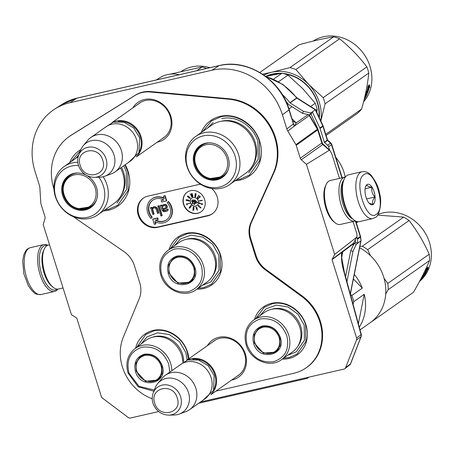 <?xml version="1.0" encoding="UTF-8"?>
<svg xmlns="http://www.w3.org/2000/svg" width="454" height="454" viewBox="0 0 454 454"><rect width="100%" height="100%" fill="white"/><g stroke="black" fill="none" stroke-linecap="round" stroke-linejoin="round"><path stroke-width="0.68" d="M292.819 121.127L296.207 122.898L294.748 125.775A9.012 7.355 -164.5 0 1 293.5 123.868L289.226 109.658A3.002 0.477 162.6 0 1 289.011 109.942A59.752 52.857 54.8 0 0 219.027 65.637A3.002 1.317 77.1 0 1 219.225 65.552L143.941 82.793A3.002 1.317 77.1 0 0 143.748 82.878L219.027 65.637L212.041 70.194L69.905 102.746A60.064 53.135 -125.2 0 0 54.508 109.244A60.064 53.135 -125.2 0 0 35.015 171.391L39.458 185.567A9.012 7.973 54.8 0 1 39.878 187.825L40.803 203.057A3.002 2.656 54.8 0 0 40.945 203.812L44.986 216.706A3.002 2.656 54.8 0 1 45.02 218.442L43.209 224.611L71.443 314.713L76.42 317.862A3.002 2.656 54.8 0 1 76.766 318.112L101.321 396.478A3.002 2.656 -125.2 0 0 102.508 398.158L128.193 417.447A3.002 2.656 -125.2 0 0 130.525 417.998L158.656 411.557M67.935 137.494L68.492 137.074A51.081 45.184 54.8 0 1 71.562 134.957L135.4 95.124A30.049 26.576 54.8 0 1 142.738 92.105A30.049 26.576 54.8 0 1 150.859 91.583L229.44 98.796A51.081 45.184 54.8 0 1 273.87 172.832L251.522 222.188A24.039 21.264 -125.2 0 0 250.767 238.787L256.09 255.772A24.039 21.264 -125.2 0 0 265.851 269.404L302.092 295.883A45.071 39.867 54.8 0 1 305.775 368.075L305.184 368.455A45.042 39.844 -125.2 0 0 301.507 296.309L265.267 269.824A24.062 21.287 -125.2 0 1 255.494 256.181L250.171 239.196A24.062 21.287 -125.2 0 1 250.926 222.579L273.274 173.224A51.052 45.162 -125.2 0 0 228.867 99.222L150.285 92.014A30.021 26.553 -125.2 0 0 142.17 92.537A30.021 26.553 -125.2 0 0 134.844 95.55L71 135.383A51.052 45.162 -125.2 0 0 67.935 137.494A51.052 45.162 -125.2 0 0 53.952 189.023M301.246 159.757A3.002 2.656 54.8 0 1 300.259 158.242L321.824 143.004A3.002 0.477 162.6 0 0 322.039 142.721L317.942 129.645A3.002 0.477 162.6 0 1 317.726 129.929L321.824 143.004A3.002 2.628 -125.1 0 0 322.805 144.52L301.246 159.757L306.422 164.325L329.315 150.257L329.979 150.439L331.982 154.4L339.507 178.399M317.942 129.645A3.002 3.002 0 0 0 317.652 129.004L309.566 115.452L294.748 125.775L287.796 131.047L295.9 144.633A3.002 2.656 54.8 0 1 296.218 145.342L300.259 158.242M287.796 131.047A9.012 7.973 54.8 0 1 286.837 128.913L282.394 114.731A60.064 53.135 -125.2 0 0 212.041 70.194M306.422 164.325L334.66 254.427L332.192 259.279A3.002 2.656 54.8 0 0 332.039 259.648L356.6 338.014A3.002 2.656 -125.2 0 1 356.555 339.972L345.59 367.655A3.002 2.656 -125.2 0 1 344.813 368.699A3.002 2.656 -125.2 0 1 343.888 369.13L200.515 401.966M207.416 345.659A22.626 20.016 54.8 0 1 218.873 337.294A22.626 20.016 54.8 0 1 245.376 354.069A22.626 20.016 54.8 0 1 232.232 379.924A22.626 20.016 54.8 0 1 231.636 380.049M132.897 107.87A22.626 20.016 54.8 0 1 144.355 99.505A22.626 20.016 54.8 0 1 170.857 116.281A22.626 20.016 54.8 0 1 157.714 142.136A22.626 20.016 54.8 0 1 157.118 142.261M282.314 359.08A29.294 25.912 -125.2 0 0 306.007 325.013A29.294 25.912 -125.2 0 0 279.987 302.818A29.294 25.912 -125.2 0 0 254.461 319.531M188.864 358.722A29.294 25.912 -125.2 0 0 187.559 352.139A29.294 25.912 -125.2 0 0 160.756 329.871A29.294 25.912 -125.2 0 0 135.593 348.178M196.923 289.136A29.294 25.912 -125.2 0 0 220.61 255.069A29.294 25.912 -125.2 0 0 194.596 232.874A29.294 25.912 -125.2 0 0 169.07 249.587M103.489 210.883A33.8 29.902 -125.2 0 0 128.153 171.572A33.8 29.902 -125.2 0 0 125.225 164.723M80.886 149.548A33.8 29.902 -125.2 0 0 69.581 162.731M235.098 180.737A33.8 29.902 -125.2 0 0 259.762 141.427A33.8 29.902 -125.2 0 0 231.086 115.991A33.8 29.902 -125.2 0 0 201.184 132.591M200.781 184.358A16.554 14.642 -125.2 0 0 197.859 184.704L147.845 196.162A16.554 14.642 -125.2 0 0 143.606 197.95A16.554 14.642 -125.2 0 0 139.174 217.472A16.554 14.642 -125.2 0 0 157.617 227.346L207.631 215.894A16.554 14.642 -125.2 0 0 212.665 213.545A16.554 14.642 -125.2 0 0 211.666 188.501M73.469 216.74A51.052 45.162 -125.2 0 0 75.818 218.448L124.033 251.641A24.062 21.287 -125.2 0 1 134.401 265.709L139.724 282.694A24.062 21.287 -125.2 0 1 139.242 298.692L123.34 337.112A45.042 39.844 -125.2 0 0 152.238 398.788M215.9 391.132L293.642 373.324A45.042 39.844 -125.2 0 0 305.184 368.455M138.09 104.216A21.122 18.682 54.8 0 1 139.446 103.149A21.122 18.682 54.8 0 1 145.371 100.516A21.122 18.682 54.8 0 1 170.114 116.179A21.122 18.682 54.8 0 1 163.769 137.687A21.122 18.682 54.8 0 1 162.311 138.606M212.608 341.998A21.122 18.682 54.8 0 1 213.965 340.931A21.122 18.682 54.8 0 1 219.889 338.304A21.122 18.682 54.8 0 1 244.632 353.967A21.122 18.682 54.8 0 1 238.288 375.475A21.122 18.682 54.8 0 1 236.829 376.394M143.901 197.762A16.526 14.619 -125.2 0 0 139.855 217.239A16.526 14.619 -125.2 0 0 158.185 226.921L208.199 215.463A16.526 14.619 -125.2 0 0 212.943 213.329M190.555 190.686A12.02 10.629 -125.2 0 0 187.184 192.178A12.02 10.629 -125.2 0 0 184.347 206.337A12.02 10.629 -125.2 0 0 197.655 213.329A12.02 10.629 -125.2 0 0 201.026 211.831A12.02 10.629 -125.2 0 0 203.863 197.677A12.02 10.629 -125.2 0 0 190.555 190.686M157.89 219.56L158.236 219.316L157.788 217.903L153.055 218.987L152.709 219.231L154.303 224.327L155.62 224.026L154.831 221.507A13.524 11.963 -125.2 0 0 167.327 221.138A13.524 11.963 -125.2 0 0 168.128 201.712L167.174 202.643A12.02 10.629 54.8 0 1 166.465 219.912A12.02 10.629 54.8 0 1 155.234 220.167L157.89 219.56L157.447 218.147L152.709 219.231M155.79 220.042A12.02 10.629 -125.2 0 0 166.635 219.787M167.498 221.019A13.524 11.963 -125.2 0 0 167.674 220.899A13.524 11.963 -125.2 0 0 168.468 201.468L168.128 201.712M155.62 224.026L155.966 223.782L155.33 221.762M150.961 218.459L151.914 217.528A12.02 10.629 54.8 0 1 149.014 212.495A12.02 10.629 54.8 0 1 152.623 200.259A12.02 10.629 54.8 0 1 163.854 200.004L161.193 200.611L161.641 202.024L166.374 200.94L164.779 195.844L163.463 196.145L164.252 198.665A13.524 11.963 -125.2 0 0 151.755 199.028A13.524 11.963 -125.2 0 0 147.698 212.795A13.524 11.963 -125.2 0 0 150.961 218.459L151.914 217.528M164.098 198.165A13.524 11.963 -125.2 0 0 152.101 198.79A13.524 11.963 -125.2 0 0 151.931 198.909M166.374 200.94L166.72 200.696L165.125 195.606L163.463 196.145M163.639 199.885L161.193 200.611M152.794 200.14A12.02 10.629 -125.2 0 0 149.36 212.256A12.02 10.629 -125.2 0 0 152.255 217.29M161.97 205.724L161.482 205.077L160.205 205.531L162.163 210.508L163.741 211.729L166.039 211.428L167.271 210.917L167.815 210.117L167.736 209.232L166.811 209.442L165.772 210.588L163.849 210.798L162.895 209.663L164.938 209.192L166.601 208.136L166.947 206.701L166.295 205.27L165.103 204.641L163.179 204.85L162.316 205.276L161.84 206.292L161.136 205.322L160.205 205.531M165.988 208.727L167.18 207.387L167.288 206.462L166.641 205.026L164.637 204.357L162.316 205.276M166.573 210.088L164.195 210.56L163.287 209.572M167.271 210.917L168.162 209.873L168.082 208.988L166.811 209.442M161.828 215.781L162.169 215.542L159.065 205.634L157.793 206.088L160.898 215.996L161.828 215.781L158.718 205.872L157.793 206.088M152.198 208.114L151.63 207.336L150.359 207.79L151.125 208.971L152.845 214.447L153.775 214.237L152.323 209.6L152.493 208.88L153.6 207.949L155.217 208.034L156.17 209.169L157.493 213.386L158.418 213.176L157.095 208.959L156.329 207.779L154.888 206.979L153.333 207.109L151.988 208.545L151.29 207.574L150.359 207.79M158.418 213.176L158.764 212.932L157.442 208.715L156.675 207.535L154.417 206.695L152.657 207.489M153.775 214.237L154.116 213.993L152.663 209.356L153.197 208.176M187.298 192.099A12.02 10.629 -125.2 0 0 184.613 206.247A12.02 10.629 -125.2 0 0 197.882 213.17A12.02 10.629 -125.2 0 0 201.139 211.751M157.788 217.903L157.447 218.147M165.125 195.606L164.779 195.844M161.482 205.077L161.136 205.322M161.8 205.458L161.454 205.702M163.525 204.612L163.179 204.85M164.637 204.357L164.297 204.595M165.449 204.396L165.103 204.641M165.886 204.521L165.54 204.765M166.641 205.026L166.295 205.27M167.089 205.827L166.749 206.071M167.288 206.462L166.947 206.701M167.18 207.387L166.839 207.631M166.941 207.892L166.601 208.136M163.434 210.054L163.094 210.293M163.752 210.435L163.412 210.673M164.195 210.56L163.849 210.798M165.001 210.599L164.66 210.843M166.119 210.344L165.772 210.588M168.082 208.988L167.736 209.232M168.213 209.413L167.872 209.652M168.162 209.873L167.815 210.117M167.923 210.384L167.577 210.622M159.065 205.634L158.718 205.872M151.63 207.336L151.29 207.574M153.679 206.865L153.333 207.109M154.417 206.695L154.076 206.939M155.228 206.735L154.888 206.979M155.921 207.03L155.574 207.274M156.675 207.535L156.329 207.779M156.993 207.915L156.647 208.159M157.442 208.715L157.095 208.959M152.839 208.641L152.493 208.88M152.663 209.356L152.323 209.6M344.813 368.699L349.699 364.942A3.002 2.662 -127.5 0 0 350.477 363.904L361.015 336.652A3.002 2.679 -126.7 0 0 361.061 334.694L344.081 272.338C341.885 265.04 341.09 258.422 341.692 252.486L342.668 252.373L341.873 254.166M332.039 259.648L341.692 252.486M334.66 254.427L356.594 237.311L353.649 243.106L332.192 259.279M353.025 221.541L356.464 232.516C357.15 234.667 357.19 236.267 356.594 237.311L353.649 243.106A3.002 2.645 -123.4 0 0 353.416 243.787L352.991 245.909M193.001 197.598A4.506 3.99 -125.2 0 0 191.736 198.16A4.506 3.99 -125.2 0 0 190.674 203.471A4.506 3.99 -125.2 0 0 195.663 206.093A4.506 3.99 -125.2 0 0 196.928 205.531A4.506 3.99 -125.2 0 0 197.995 200.22A4.506 3.99 -125.2 0 0 193.001 197.598M199.124 200.929L202.365 200.492L201.792 200.242L199.124 200.929M201.338 204.09L199.351 202.722L199.198 203.727L199.55 203.823L199.669 203.04L201.724 204.431L202.558 204.226L202.149 203.562L201.848 203.591L202.121 204.221L201.338 204.09M198.233 205.906L200.702 208.057L200.98 207.728L200.572 207.024L200.651 207.643L200.276 207.733L199.76 206.814L198.489 206.076L199.192 205.707L198.466 205.39L198.188 205.724L198.494 205.838M197.206 210.293L197.098 207.711L196.48 207.892L195.952 206.945L196.23 208.443L197.354 210.185M193.937 208.522L193.222 208.556L193.398 207.268L194.028 207.875L193.858 207.018L193.251 207.081L192.995 208.346L193.273 209.016L193.756 208.846L193.597 209.986L192.802 209.776L192.751 210.134L193.688 210.384L193.937 208.522M190.147 206.207L189.891 206.996L190.532 207.2L189.693 207.915L189.414 207.206L189.187 207.921L189.5 208.204L191.406 206.059L191.094 205.503L190.357 205.94L190.124 206.831L190.759 207.041L190.016 207.75M189.772 203.42L186.498 203.88L186.895 204.873L187.218 204.765L186.889 203.937L189.772 203.42M187.559 200.679L189.04 201.037L189.369 200.645L188.909 200.169L186.134 199.805L186.492 200.526L187.825 200.498M189.426 198.08L190.271 198.341L189.755 197.377L187.542 196.037L188.211 197.303L189.068 197.672L189.17 197.025L189.778 197.609L189.903 198.205L189.426 198.08M191.872 197.047L190.226 193.847L192.002 196.951M191.457 194.494L192.678 196.764L192.837 195.867L192.252 194.068L191.577 193.376L191.582 194.403M194.868 196.764L195.226 193.376L195.05 196.633M195.413 196.923L196.134 193.642L195.623 196.775M197.138 197.899L199.011 195.265L197.433 197.791M199.51 197.388L197.467 198.154L198.182 198.966L198.432 198.733L197.876 198.103L199.97 197.291L200.214 196.44L199.493 196.338L199.374 196.616L199.998 196.809L199.51 197.388M162.237 207.557L162.646 206.332L164.558 205.441L165.75 206.071L165.897 207.166L164.677 208.352L162.628 208.817L162.237 207.557L162.634 206.848L162.288 207.092M317.652 129.004L317.403 129.214A3.002 2.684 54.4 0 1 317.726 129.929L296.218 145.342M293.5 123.868L286.837 128.913M345.59 367.655L350.477 363.904A3.002 1.294 21.1 0 0 350.675 363.643A3.002 3.002 0 0 1 349.699 364.942M356.555 339.972L361.015 336.652A3.002 1.294 21.1 0 0 361.208 336.397L350.675 363.643M356.6 338.014L361.305 334.519A3.002 3.002 0 0 1 361.208 336.397M344.081 272.338L344.331 272.167L361.305 334.519M191.798 198.12A4.506 3.99 -125.2 0 0 190.805 203.426A4.506 3.99 -125.2 0 0 195.776 206.008A4.506 3.99 -125.2 0 0 196.985 205.486M199.17 201.099L202.331 200.379M202.302 204.448L202.007 204.482M201.724 204.431L202.234 204.317M199.198 203.727L199.584 203.608M199.55 202.779L199.431 203.562M198.602 205.702L198.909 205.514M199.244 206.956L199.669 206.797M196.23 208.443L196.713 208.204M196.463 207.847L196.457 208.284M192.751 210.134L193.716 210.168M193.273 209.016L193.671 208.897M193.149 208.908L193.506 208.851M193.398 207.268L193.744 207.064M189.738 208.142L190.033 207.938M189.5 208.204L189.965 207.983M189.346 208.153L189.727 208.04M189.256 208.074L189.573 207.994M189.187 207.921L189.483 207.915M189.914 206.735L191.242 205.634L191.401 206.054L190.703 206.893L190.311 207.001L190.152 206.581M186.889 203.937L189.789 203.454M186.895 204.873L187.19 204.692M186.753 203.789L187.122 204.714M187.343 200.713L187.791 200.515M187.054 200.708L187.57 200.554M186.844 200.662L186.401 200.01L187.076 199.732M186.095 200.203L186.39 200.106M186.038 200.049L186.322 200.044M189.04 201.037L189.329 200.85M188.819 201.077L189.267 200.872M188.722 200.889L189.051 200.912M187.701 200.708L188.319 199.987M188.813 197.638L189.278 197.513M187.536 196.554L188.098 196.094M187.44 196.298L187.757 196.378M189.817 198.449L190.271 198.324M192.496 196.73L192.825 196.588M191.758 195.509L191.554 194.006L191.94 193.58M198.693 195.714L197.371 197.734M198.273 195.992L198.92 195.555M198.812 195.402L198.506 195.833M199.868 196.559L200.18 196.491M199.72 196.497L200.101 196.4M199.561 196.52L199.947 196.332M199.374 196.616L199.788 196.361M199.272 196.503L199.601 196.451M199.465 197.643L199.839 197.405M197.876 198.103L199.692 197.479M197.467 198.154L198.387 198.773M162.634 206.848L162.992 206.088L162.646 206.332M162.992 206.088L163.502 205.685M165.472 207.853L164.677 208.352M165.018 208.108L162.628 208.817M162.975 208.579L162.577 207.313M291.996 106.684L289.016 109.005M292.104 118.84L296.207 122.898L308.209 114.573M193.915 203.942L192.354 202.297L192.116 203.755L192.405 203.84L192.592 202.705L194.454 204.396L194.953 203.942L194.879 203.284L194.443 202.949L194.579 204.005L193.71 204.096M195.038 200.441L192.763 199.783L195.464 200.821L194.67 200.078L195.226 200.305M195.884 201.746L191.775 200.549L191.639 201.383L195.748 202.58L195.634 203.284L197.734 202.722L196.003 201.037L195.884 201.746L196.179 201.207M196.639 208.324L197.076 208.193L197.144 209.674L196.639 208.324L197.229 208.051M189.233 200.413L188.768 200.889L187.86 200.572M187.735 200.049L186.997 200.549M189.21 197.121L188.626 197.377L187.735 196.412M191.69 193.733L192.876 196.151L192.405 196.361L191.866 195.407M156.307 79.961L159.978 77.674A30.163 26.684 54.8 0 1 179.194 74.723M194.454 204.396L194.857 204.169M194.216 204.368L194.681 204.232M194.096 204.334L194.443 204.204M192.116 203.755L192.439 203.625M192.547 202.353L192.343 203.596M192.723 200.021L195.498 200.606M195.634 203.284L197.655 202.643M195.748 202.58L195.867 203.125M191.639 201.383L195.98 202.416M191.968 200.606L191.866 201.224M190.578 205.951L190.981 205.673M190.748 205.832L191.128 205.628M190.901 205.787L191.242 205.634M191.009 205.793L191.395 205.776M187.894 200.231L188.274 199.987M188.047 200.152L188.489 200.015M188.336 200.129L188.682 200.078M188.546 200.174L188.977 200.214M188.824 200.322L189.142 200.333M188.955 200.469L189.239 200.435M186.923 199.839L187.207 199.771M187.065 199.874L187.423 199.868M187.269 199.976L187.644 200.015M187.468 200.135L187.757 200.106M187.848 196.259L189.136 196.82M188.932 196.962L189.227 196.962M255.744 318.629L264.194 307.352L272.201 303.794C285.447 300.366 301.473 310.513 305.633 324.962L305.939 341.442L297.064 354.024L289.056 357.582L283.597 358.183M170.346 248.684L178.802 237.408L186.81 233.85C200.055 230.422 216.081 240.569 220.241 255.017L220.542 271.498L211.672 284.079L203.664 287.637L198.205 288.239M136.819 347.253L145.745 334.479L153.753 330.921C166.998 327.493 183.024 337.64 187.184 352.088L188.495 358.978M124.963 164.91L127.778 171.521L128.13 190.606L117.858 205.174L108.585 209.288L104.925 209.867M71.017 161.72L80.426 150.7M202.62 131.581L211.405 120.985L220.678 116.871C236.012 112.898 254.569 124.646 259.387 141.376L259.739 160.461L249.462 175.028L240.194 179.148L236.534 179.727M112.859 122.257A21.032 18.603 54.8 0 1 141.046 136.609A21.032 18.603 -125.2 0 1 136.819 156.284M118.278 121.417A20.43 18.075 54.8 0 1 140.292 136.892A20.43 18.075 -125.2 0 1 139.435 151.466M90.806 137.511L106.043 126.779A21.032 18.603 54.8 0 1 136.58 139.758A21.032 18.603 -125.2 0 1 130.264 161.176L115.027 171.907A21.032 18.603 -125.2 0 0 121.343 150.49A21.032 18.603 54.8 0 0 90.806 137.511A21.032 18.603 54.8 0 0 87.594 140.479L83.213 145.762A19.187 16.974 54.8 0 1 100.175 141.001A19.187 16.974 54.8 0 1 113.999 154.893A19.187 16.974 -125.2 0 1 104.698 176.277L111.151 173.927A21.032 18.603 -125.2 0 0 115.027 171.907M78.701 155.16C77.469 158.474 77.39 161.902 78.474 165.449C81.351 173.019 86.64 176.986 94.33 177.355A15.759 13.938 -125.2 0 0 106.111 159.019A15.759 13.938 -125.2 0 0 92.599 147.136A15.759 13.938 -125.2 0 0 78.701 155.16L80.619 150.2A19.187 16.974 54.8 0 1 83.213 145.762M94.33 177.355L99.653 177.219A19.187 16.974 -125.2 0 0 104.698 176.277M187.377 360.045A21.032 18.603 54.8 0 1 215.565 374.397A21.032 18.603 -125.2 0 1 211.337 394.072M192.791 359.205A20.43 18.075 54.8 0 1 214.81 374.681A20.43 18.075 -125.2 0 1 213.953 389.248M165.324 375.299L180.561 364.568A21.032 18.603 54.8 0 1 211.099 377.546A21.032 18.603 -125.2 0 1 204.782 398.958L189.545 409.69A21.032 18.603 -125.2 0 0 195.861 388.278A21.032 18.603 54.8 0 0 165.324 375.299A21.032 18.603 54.8 0 0 162.112 378.267L157.731 383.551A19.187 16.974 54.8 0 1 174.694 378.789A19.187 16.974 54.8 0 1 188.518 392.682A19.187 16.974 -125.2 0 1 179.216 414.065L185.669 411.716A21.032 18.603 -125.2 0 0 189.545 409.69M153.219 392.948C151.988 396.257 151.908 399.69 152.992 403.237C155.87 410.808 161.159 414.774 168.848 415.143A15.759 13.938 -125.2 0 0 180.63 396.807A15.759 13.938 -125.2 0 0 167.117 384.924A15.759 13.938 -125.2 0 0 153.219 392.948L155.137 387.988A19.187 16.974 54.8 0 1 157.731 383.551M168.848 415.143L174.166 415.007A19.187 16.974 -125.2 0 0 179.216 414.065M362.071 171.691L348.644 174.767A24.039 10.538 77.1 0 0 346.913 175.55A24.039 10.538 77.1 0 0 344.314 178.893L343.746 180.102A22.836 10.016 77.1 0 0 343.196 200.674A22.836 10.016 77.1 0 0 352.644 218.959L353.683 219.798A24.039 10.538 77.1 0 0 359.375 221.626L372.802 218.556L375.373 217.392C378.432 216.938 382.898 203.806 379.368 192.456C378.608 187.281 375.912 181.611 371.276 175.443C368.761 172.492 365.691 171.243 362.071 171.691A24.039 10.538 77.1 0 0 360.34 172.475A24.039 10.538 77.1 0 0 357.673 199.544A24.039 10.538 77.1 0 0 372.802 218.556M344.314 178.893A24.039 10.538 77.1 0 0 343.735 200.549A24.039 10.538 77.1 0 0 353.683 219.798M363.858 174.705C353.127 180.766 366.316 222.846 376.275 214.333C387.007 208.273 373.818 166.192 363.858 174.705M366.963 184.613A10.516 4.614 77.1 0 0 365.822 186.072A10.516 4.614 77.1 0 0 365.572 195.549A10.516 4.614 77.1 0 0 369.925 203.971A10.516 4.614 77.1 0 0 373.171 204.425A10.516 4.614 77.1 0 0 374.079 191.696A10.516 4.614 77.1 0 0 366.963 184.613M369.25 203.341L373.046 204.345C372.047 202.28 372.683 199.839 374.947 197.025C372.291 194.13 371.27 190.862 371.871 187.218C368.586 186.764 366.928 185.936 366.9 184.733L365.595 186.628M371.871 187.218L365.107 188.768M374.947 197.025L366.622 198.931M57.227 289.113A22.836 10.016 -102.9 0 1 57 289.277A22.836 10.016 -102.9 0 1 41.552 273.898A22.836 10.016 -102.9 0 1 43.516 246.25A22.836 10.016 -102.9 0 1 47.239 245.512M57.851 289.102A24.039 10.538 -102.9 0 1 56.302 290.651A24.039 10.538 -102.9 0 1 54.571 291.44A24.039 10.538 -102.9 0 1 39.447 272.428A24.039 10.538 -102.9 0 1 42.108 245.359A24.039 10.538 -102.9 0 1 43.839 244.575A24.039 10.538 -102.9 0 1 47.806 245.251M63.055 287.955L58.447 289.011A22.535 9.88 -102.9 0 1 53.107 287.291A22.535 9.88 -102.9 0 1 43.783 269.25A22.535 9.88 -102.9 0 1 44.327 248.945A22.535 9.88 -102.9 0 1 46.762 245.813A22.535 9.88 -102.9 0 1 48.385 245.075L49.537 244.814M53.107 287.291L51.813 286.241A21.032 9.222 -102.9 0 1 43.107 269.404A21.032 9.222 -102.9 0 1 43.612 250.455L44.327 248.945M360.618 236.818A3.002 0.749 174 0 1 360.402 237.136L361.015 240.699L360.618 236.818A3.002 3.002 0 0 0 360.499 236.228A3.002 0.477 162.6 0 1 360.272 236.517L355.403 220.956A22.535 9.88 -102.9 0 1 354.829 221.126A22.535 9.88 -102.9 0 1 340.648 203.307A22.535 9.88 -102.9 0 1 343.145 177.928A22.535 9.88 -102.9 0 1 344.768 177.196A22.535 9.88 -102.9 0 1 345.363 177.1M352.542 218.873A21.032 9.222 -102.9 0 1 342.123 200.918A21.032 9.222 -102.9 0 1 343.689 180.221M354.829 221.126L340.352 224.446A22.535 9.88 -102.9 0 1 335.012 222.727A22.535 9.88 -102.9 0 1 325.688 204.686A22.535 9.88 -102.9 0 1 326.227 184.381A22.535 9.88 -102.9 0 1 328.668 181.248A22.535 9.88 -102.9 0 1 330.291 180.51L344.768 177.196M335.012 222.727L333.718 221.677A21.032 9.222 -102.9 0 1 325.013 204.839A21.032 9.222 -102.9 0 1 325.518 185.89L326.227 184.381M345.573 276.736L350.766 250.665L354.109 243.526L355.681 242.385L357.865 243.106M355.323 239.945L355.681 242.385M323.186 126.087A3.002 0.477 162.6 0 1 322.959 126.377L327.266 140.138L327.493 139.849L323.186 126.087A3.002 3.002 0 0 0 323.038 125.718L319.871 128.056L312.329 111.849L311.245 114.107A0.602 0.533 -125.2 0 0 311.245 114.624L317.845 128.805L322.209 142.698A3.002 2.656 -125.2 0 0 323.197 144.213L326.25 146.909A0.602 0.533 -125.2 0 1 326.443 147.215L326.494 147.363M311.313 113.806L309.724 114.902L302.478 113.324L289.056 104.823A3.002 2.656 -125.2 0 1 288.205 104.045A54.247 47.988 -125.2 0 0 285.975 101.321M282.201 94.409A56.671 50.127 54.8 0 1 289.885 102.712A0.602 0.533 -125.2 0 0 290.055 102.865L303.476 111.366L310.723 112.944L315.564 109.647L297.211 98.024A3.002 0.596 122.3 0 0 296.848 98.126L315.28 109.8L322.8 125.968A3.002 2.667 54.5 0 1 322.959 126.377L320.025 128.459L324.332 142.21A0.602 0.533 -125.2 0 0 324.531 142.511L327.584 145.206A3.002 2.656 -125.2 0 1 328.565 146.721L329.638 150.138M327.493 139.849L327.794 140.314L327.465 140.439L330.518 143.135L327.584 145.206M342.197 177.786L331.726 144.361A3.002 3.002 0 0 0 330.847 143.004A3.002 0.363 131.4 0 0 330.518 143.135A3.002 2.673 54.8 0 1 331.499 144.65L341.902 177.855M331.726 144.361A3.002 0.477 162.6 0 1 331.499 144.65L328.565 146.721M350.255 293.931L360.805 240.978L356.305 244.246L352.962 251.385L346.924 281.701M352.962 251.385L350.766 250.665M356.305 244.246L354.109 243.526M357.877 243.1L357.474 239.235L360.402 237.136A3.002 2.667 54.4 0 0 360.272 236.517L357.349 238.617A3.002 2.656 54.8 0 1 357.474 239.235M357.349 238.617L356.833 236.971M319.871 128.056A3.002 2.656 54.8 0 1 320.025 128.459M309.724 114.902L310.723 112.944M302.478 113.324L303.476 111.366M290.055 102.865L296.848 98.126A0.602 0.516 -126.4 0 1 296.678 97.973L296.961 97.792L282.842 84.421L265.669 76.38M211.7 125.185A29.448 26.048 54.8 0 1 254.456 143.351A29.448 26.048 -125.2 0 1 245.614 173.332L229.69 184.551A29.448 26.048 -125.2 0 0 238.526 154.564A29.448 26.048 54.8 0 0 195.776 136.399L211.7 125.185M316.835 112.382L317.159 109.403A45.071 39.867 -125.2 0 0 315.229 103.245L310.604 106.503M317.159 109.403L315.87 110.311M194.772 157.703A19.079 16.877 54.8 0 1 201.06 145.365M228.084 169.927A19.079 16.877 -125.2 0 1 222.687 176.799A19.079 16.877 -125.2 0 1 194.987 165.029A19.079 16.877 54.8 0 1 200.713 145.603A19.079 16.877 54.8 0 1 209.005 142.834M194.244 165.415A19.403 17.161 -125.2 0 0 210.883 180.039A19.403 17.161 -125.2 0 0 227.993 170.165A19.403 17.161 -125.2 0 0 228.237 157.629A19.403 17.161 -125.2 0 0 208.755 142.84A19.403 17.161 -125.2 0 0 194.244 165.415M235.064 156.068A27.189 24.051 -125.2 0 0 203.216 135.905A27.189 24.051 -125.2 0 0 187.423 166.981A27.189 24.051 -125.2 0 0 219.271 187.139A27.189 24.051 -125.2 0 0 235.064 156.068M252.486 165.738A28.738 25.418 -125.2 0 0 255.279 142.471A28.738 25.418 54.8 0 0 221.172 121.275M195.776 136.399A29.448 26.048 54.8 0 0 186.934 166.385A29.448 26.048 -125.2 0 0 229.69 184.551M315.229 103.245L302.597 88.49L287.972 75.126A45.071 39.867 -125.2 0 0 282.053 73.185L273.512 79.2M287.972 75.126L278.569 81.754M282.053 73.185L265.834 76.425M221.802 118.67C236.091 114.97 253.383 125.917 257.872 141.506L258.201 159.292L248.627 172.866M207.416 128.204L213.159 122.506M313.147 41.087A39.81 35.219 54.8 0 1 369.97 66.312A39.81 35.219 54.8 0 1 363.558 101.861M368.569 86.833A39.81 35.219 54.8 0 1 367.212 92.395L367.626 92.894L366.174 93.921L366.389 91.424L366.821 91.918A39.81 35.219 54.8 0 0 368.029 86.254L368.569 86.833L368.024 86.674A39.209 34.686 54.8 0 1 367.49 89.33M366.77 91.895A39.209 34.686 54.8 0 1 366.684 92.151L367.626 92.894M367.212 92.395L366.684 92.151M366.259 93.229L367.104 92.633M366.821 91.918L366.378 91.725M369.187 87.213L369.692 87.764L369.528 84.972L368.058 86.005L368.671 86.652A39.81 35.219 54.8 0 1 367.331 92.23L367.706 92.678A39.81 35.219 54.8 0 0 369.187 87.213L368.642 87.037A39.209 34.686 54.8 0 1 368.268 88.78M368.977 84.836L369.147 87.577M366.804 91.986L367.28 92.468M365.01 95.862L365.742 95.351L365.232 95.068A39.209 34.686 54.8 0 1 365.147 95.255M365.742 95.351A39.81 35.219 54.8 0 1 364.744 97.497L365.169 97.196A39.81 35.219 54.8 0 0 366.168 95.051L366.526 94.903A39.81 35.219 54.8 0 1 365.408 97.264L364.545 97.871M365.192 95.051L367.008 93.774M366.526 94.114A39.209 34.686 54.8 0 1 364.954 97.349M364.738 97.735A39.209 34.686 54.8 0 1 364.466 98.206M367.241 93.899A39.81 35.219 54.8 0 1 364.454 99.352L364.29 99.227M365.703 95.329A39.209 34.686 54.8 0 0 366.015 94.619L365.652 94.767A39.209 34.686 54.8 0 1 365.47 95.198M364.454 99.352L364.051 99.829M259.819 72.487L299.248 44.713C312.034 41.161 323.509 38.533 333.673 36.831A45.071 39.867 54.8 0 1 339.592 38.772C349.989 47.222 359.074 56.597 366.849 66.891A45.071 39.867 54.8 0 1 367.922 69.944A45.071 39.867 54.8 0 1 368.779 73.049L325.104 103.807L320.836 120.985M263.939 75.131A40.565 35.883 54.8 0 1 271.759 72.243L289.993 67.589A45.071 39.867 54.8 0 1 295.917 69.536L308.578 84.319L323.174 97.65A45.071 39.867 54.8 0 1 325.104 103.807M271.827 72.226A40.565 35.883 54.8 0 1 308.527 84.262M320.808 120.923A40.565 35.883 -125.2 0 0 308.578 84.319M368.779 73.049C367.7 84.126 365.317 96.123 361.617 109.045A45.071 39.867 54.8 0 1 357.621 113.262L326.114 135.451M319.043 117.121A38.011 33.624 -125.2 0 0 317.295 102.661A38.011 33.624 -125.2 0 0 285.084 74.064M319.338 117.756A38.607 34.152 -125.2 0 0 317.59 102.7A38.607 34.152 -125.2 0 0 282.916 73.412M281.378 73.298A38.607 34.152 -125.2 0 0 265.738 76.403M279.21 73.684A38.011 33.624 -125.2 0 0 268.257 75.886M262.56 74.195L271.759 72.243M333.673 36.831L289.993 67.589M339.592 38.772L295.917 69.536M366.849 66.891L323.174 97.65M361.617 109.045L325.756 134.305M364.335 98.739A39.81 35.219 54.8 0 0 364.5 98.45L364.846 98.291A39.81 35.219 54.8 0 1 364.335 99.154L364.182 99.341M205.968 144.73A17.831 15.771 54.8 0 1 226.852 157.952A17.831 15.771 54.8 0 1 216.496 178.331A17.831 15.771 -125.2 0 1 195.617 165.108A17.831 15.771 -125.2 0 1 205.968 144.73M228.112 169.858A18.631 16.48 54.8 0 1 223.101 175.959L217.443 178.473C199.601 183.575 185.896 155.523 201.65 145.496A18.631 16.48 -125.2 0 1 206.876 143.175A18.631 16.48 54.8 0 1 209.078 142.834M225.36 173.996A18.33 16.213 -125.2 0 0 226.24 173.275M204.26 144.031A18.33 16.213 54.8 0 1 205.231 143.441M120.554 168.008A29.448 26.048 54.8 0 1 122.847 173.496A29.448 26.048 -125.2 0 1 114.005 203.477L98.081 214.691A29.448 26.048 -125.2 0 0 106.917 184.71A29.448 26.048 54.8 0 0 103.177 176.742M63.163 187.848A19.079 16.877 54.8 0 1 69.456 175.505M96.475 200.072A19.079 16.877 -125.2 0 1 91.078 206.945A19.079 16.877 -125.2 0 1 63.378 195.169A19.079 16.877 54.8 0 1 69.104 175.743A19.079 16.877 54.8 0 1 77.396 172.98M85.993 175.068A19.403 17.161 -125.2 0 0 77.146 172.985A19.403 17.161 -125.2 0 0 62.641 195.561A19.403 17.161 -125.2 0 0 79.274 210.185A19.403 17.161 -125.2 0 0 96.384 200.305A19.403 17.161 -125.2 0 0 96.628 187.774A19.403 17.161 -125.2 0 0 87.134 175.698M78.502 165.54A27.189 24.051 -125.2 0 0 55.814 197.121A27.189 24.051 -125.2 0 0 87.662 217.284A27.189 24.051 -125.2 0 0 103.455 186.214A27.189 24.051 -125.2 0 0 98.881 177.242M120.877 195.884A28.738 25.418 -125.2 0 0 123.67 172.616A28.738 25.418 54.8 0 0 121.485 167.356M77.804 162.254A29.448 26.048 54.8 0 0 64.167 166.544A29.448 26.048 54.8 0 0 55.331 196.525A29.448 26.048 -125.2 0 0 98.081 214.691M123.777 165.744L126.263 171.652L126.592 189.431L117.018 203.006M75.807 158.35L78.797 154.91M181.538 71.233A39.81 35.219 54.8 0 1 209.879 67.691M170.159 74.172L202.064 66.971A45.071 39.867 54.8 0 1 206.712 68.418M202.064 66.971L196.781 70.693M74.36 174.875A17.831 15.771 54.8 0 1 95.244 188.098A17.831 15.771 54.8 0 1 84.892 208.471A17.831 15.771 -125.2 0 1 64.008 195.248A17.831 15.771 -125.2 0 1 74.36 174.875M96.503 199.998A18.631 16.48 54.8 0 1 91.492 206.099L85.834 208.613C67.992 213.715 54.287 185.663 70.041 175.636A18.631 16.48 -125.2 0 1 75.268 173.32A18.631 16.48 54.8 0 1 77.469 172.98M93.751 204.135A18.33 16.213 -125.2 0 0 94.636 203.42M72.651 174.177A18.33 16.213 54.8 0 1 73.622 173.587M168.213 273.439C166.272 264.546 169.217 258.752 177.049 256.045C185.414 255.04 191.355 258.803 194.874 267.332C201.497 285.64 173.184 292.126 168.213 273.439M168.967 273.155L168.814 264.716L173.354 258.275L177.457 256.453C185.493 255.488 191.196 259.098 194.579 267.293L194.732 275.731L190.192 282.172L177.951 283.183L168.967 273.155M190.805 281.707L187.877 282.973M171.828 260.176L173.996 257.855M161.669 274.937C166.919 287.649 175.772 293.256 188.24 291.757C199.913 287.728 204.306 279.085 201.417 265.834C196.168 253.122 187.315 247.515 174.847 249.013C163.173 253.043 158.781 261.686 161.669 274.937M196.043 289.754L207.155 281.928A24.187 21.395 -125.2 0 0 214.419 257.304A24.187 21.395 -125.2 0 0 179.302 242.379L168.19 250.205C160.517 256.311 158.054 264.574 160.812 274.982C164.995 290.248 184.579 298.573 196.043 289.754A24.187 21.395 -125.2 0 0 203.307 265.13A24.187 21.395 -125.2 0 0 168.19 250.205M174.37 245.852L180.613 238.883L191.094 235.132L202.62 237.073L212.603 244.275L218.783 255.103L219.061 270.283L210.889 281.872L202.229 285.401M193.682 267.565A13.762 12.173 54.8 0 1 185.692 283.29A13.762 12.173 54.8 0 1 169.569 273.087A13.762 12.173 -125.2 0 1 177.565 257.361A13.762 12.173 -125.2 0 1 193.682 267.565M193.285 278.926A14.346 12.689 54.8 0 1 190.657 281.514C181.294 285.855 174.257 283.029 169.535 273.036C167.878 266.839 169.41 261.844 174.132 258.054A14.346 12.689 -125.2 0 1 177.463 256.448M335.812 157.396A39.81 35.219 54.8 0 1 345.222 177.117M354.302 274.403A45.071 39.867 54.8 0 1 362.292 288.131L351.827 295.497A45.071 39.867 54.8 0 1 352.9 298.556A45.071 39.867 54.8 0 1 353.757 301.655L353.047 304.191M359.608 247.748A45.071 39.867 54.8 0 1 383.641 276.9A45.071 39.867 54.8 0 1 370.112 322.794L360.045 329.882M253.604 343.383C251.664 334.49 254.615 328.696 262.446 325.989C270.811 324.985 276.753 328.747 280.271 337.277C286.888 355.584 258.576 362.071 253.604 343.383M254.359 343.099L254.206 334.66L258.752 328.219L262.849 326.398C270.885 325.433 276.594 329.042 279.97 337.237L280.129 345.676L275.584 352.117L263.348 353.127L254.359 343.099M276.202 351.651L273.268 352.917M257.225 330.12L259.393 327.799M247.067 344.881C252.311 357.593 261.169 363.2 273.637 361.702C285.311 357.673 289.703 349.03 286.809 335.778C281.565 323.066 272.706 317.459 260.238 318.958C248.565 322.987 244.173 331.63 247.067 344.881M281.44 359.699L292.552 351.873A24.187 21.395 -125.2 0 0 299.81 327.249A24.187 21.395 -125.2 0 0 264.693 312.324L253.582 320.149C245.909 326.256 243.446 334.519 246.204 344.926C250.387 360.192 269.971 368.517 281.44 359.699A24.187 21.395 -125.2 0 0 288.699 335.075A24.187 21.395 -125.2 0 0 253.582 320.149M358.365 323.719L364.221 294.288A45.071 39.867 54.8 0 1 359.307 327.169M353.394 278.949L362.292 288.131M351.827 295.497L350.352 294.277M364.221 294.288L353.757 301.655M259.767 315.797L266.004 308.828L276.486 305.077L288.018 307.017L297.994 314.219L304.174 325.047L304.458 340.228L296.28 351.816L287.62 355.346M279.074 337.509A13.762 12.173 54.8 0 1 271.083 353.235A13.762 12.173 54.8 0 1 254.966 343.031A13.762 12.173 -125.2 0 1 262.957 327.306A13.762 12.173 -125.2 0 1 279.074 337.509M278.677 348.871A14.346 12.689 54.8 0 1 276.049 351.458C266.691 355.8 259.648 352.974 254.927 342.98C253.27 336.783 254.802 331.789 259.529 327.998A14.346 12.689 -125.2 0 1 262.86 326.392M378.04 214.424A39.81 35.219 54.8 0 1 431.3 252.435A39.81 35.219 54.8 0 1 419.485 281.469M359.903 246.278L362.281 246.244A45.071 39.867 54.8 0 1 367.695 249.666L370.526 255.716M384.078 278.376L387.807 283.381A45.071 39.867 54.8 0 1 388.187 289.669L385.718 293.988M372.115 321.273L372.053 321.421A45.071 39.867 54.8 0 1 371.276 321.937M358.03 221.739L356.333 222.931M377.603 215.105L403.668 217.091L362.281 246.244M403.668 217.091A45.071 39.867 54.8 0 1 409.082 220.519L367.695 249.666M409.082 220.519C417.095 230.836 423.798 242.073 429.195 254.234L387.807 283.381M429.195 254.234A45.071 39.867 54.8 0 1 429.495 257.384A45.071 39.867 54.8 0 1 429.575 260.522L388.187 289.669M429.575 260.522C425.506 270.181 420.126 280.765 413.441 292.274L372.053 321.421M357.219 221.626L356.157 222.375M427.027 268.813A39.81 35.219 54.8 0 1 424.734 273.932L424.972 274.329L423.514 275.357L424.246 273.138L424.507 273.546A39.81 35.219 54.8 0 0 426.669 268.303L427.027 268.813L426.573 268.592M424.337 273.439A39.209 34.686 54.8 0 1 424.246 273.603L424.49 273.983L423.854 274.432M424.734 273.932L424.246 273.603M424.507 273.546L424.189 273.342M427.492 269.131L427.816 269.608L428.207 267.037L426.743 268.07L427.152 268.643A39.81 35.219 54.8 0 1 424.87 273.779L425.086 274.137A39.81 35.219 54.8 0 0 427.492 269.131L427.055 268.91M427.606 267.463L427.356 269.063M419.939 280.612L420.665 279.857A39.81 35.219 54.8 0 0 421.323 279.119L421 279.295A39.81 35.219 54.8 0 1 420.132 280.277L420.126 280.266M422.509 276.373L422.822 276.617L421.834 277.315A39.81 35.219 54.8 0 0 422.385 276.458L424.274 275.124M424.064 274.965L423.94 274.874A39.209 34.686 54.8 0 1 423.718 275.209M424.411 275.232A39.81 35.219 54.8 0 1 420.699 279.982L420.625 279.902M422.822 276.617A39.81 35.219 54.8 0 1 421.46 278.506L421.766 278.109M421.88 278.211A39.81 35.219 54.8 0 0 423.241 276.321L422.929 276.077M423.531 276.117L423.219 275.873M423.241 276.321L423.576 276.157A39.81 35.219 54.8 0 1 422.055 278.228L420.693 279.187M420.421 279.704L420.58 279.59A39.81 35.219 54.8 0 1 420.325 279.885M420.699 279.982L420.234 280.402M135.491 371.554C133.487 362.712 136.404 356.94 144.23 354.239C152.601 353.229 158.577 356.963 162.152 365.447C168.905 383.658 140.592 390.145 135.491 371.554M136.24 371.264L135.973 363.064L140.218 356.679L144.633 354.631C152.675 353.66 158.412 357.253 161.851 365.396L162.118 373.602L157.873 379.981L145.507 381.315L136.24 371.264M158.48 379.487L155.66 380.827M138.81 358.581L140.853 356.231M169.819 372.132L168.695 363.949C163.355 351.305 154.451 345.732 141.971 347.242C130.309 351.265 125.968 359.869 128.947 373.052L138.998 386.36L154.354 390.02M182.758 362.241A24.187 21.327 -127.1 0 0 181.538 354.914A24.187 21.327 -127.1 0 0 145.74 340.489L134.781 348.797C127.54 354.937 125.304 363.035 128.085 373.086L138.192 386.814L153.883 391.229M140.99 344.092L146.96 336.93L157.453 332.816L169.206 334.536L179.472 341.686L185.868 352.61L187.173 359.914M160.96 365.68A13.762 12.133 52.9 0 1 153.06 381.337A13.762 12.133 52.9 0 1 136.847 371.202A13.762 12.133 -127.1 0 1 144.752 355.539A13.762 12.133 -127.1 0 1 160.96 365.68M160.818 376.684A14.346 12.65 52.9 0 1 158.327 379.3C148.923 383.982 141.756 381.258 136.807 371.145C135.139 365.152 136.535 360.243 140.995 356.43A14.346 12.65 -127.1 0 1 144.196 354.739M308.947 377.132L307.324 378.364L198.704 403.243M307.069 377.563L307.324 378.364M143.941 82.793L77.089 98.104A3.002 1.317 77.1 0 0 76.891 98.189L143.748 82.878M54.508 109.244L61.574 104.653A59.752 52.857 54.8 0 1 76.891 98.189L69.905 102.746M135.4 95.124L134.844 95.55M208.199 215.463L207.631 215.894M158.185 226.921L157.617 227.346M71.562 134.957L71 135.383M302.092 295.883L301.507 296.309M265.851 269.404L265.267 269.824M256.09 255.772L255.494 256.181M250.767 238.787L250.171 239.196M251.522 222.188L250.926 222.579M273.87 172.832L273.274 173.224M229.44 98.796L228.867 99.222M150.859 91.583L150.285 92.014M329.95 150.416L323.129 144.395A3.002 0.363 131.4 0 0 322.805 144.52L329.315 150.257M295.9 144.633L317.403 129.214L309.322 115.662A3.002 2.684 55.2 0 0 308.311 114.595M282.394 114.731L289.011 109.942L293.466 124.158A9.012 8.047 -125.6 0 0 294.425 126.291M342.231 252.22L353.416 243.787A3.002 1.073 -168.7 0 0 353.621 243.492L353.819 242.901M341.709 257.197L342.668 252.373M102.723 160.2C98.529 144.412 74.598 149.894 80.193 165.358C84.387 181.14 108.324 175.658 102.723 160.2M177.242 397.988C173.048 382.2 149.116 387.682 154.712 403.146C158.906 418.929 182.843 413.446 177.242 397.988M54.571 291.44L41.149 294.51A24.039 10.538 -102.9 0 1 26.02 275.504A24.039 10.538 -102.9 0 1 28.687 248.434A24.039 10.538 -102.9 0 1 30.412 247.651L43.839 244.575M266.101 76.709A56.512 49.991 54.8 0 1 296.678 97.973L289.885 102.712M324.332 142.21L327.266 140.138A0.602 0.516 -124.9 0 0 327.465 140.439L324.531 142.511M210.202 178.53L223.028 176.555A19.079 16.877 54.8 0 1 209.288 178.32M78.593 208.675L91.419 206.695A19.079 16.877 54.8 0 1 77.679 208.46M212.472 276.248A23.54 20.822 54.8 0 0 215.321 256.397A23.54 20.822 -125.2 0 0 186.446 239.286M297.869 346.192A23.54 20.822 54.8 0 0 300.718 326.341A23.54 20.822 -125.2 0 0 271.838 309.231M183.609 361.707A23.54 20.753 52.9 0 0 182.423 353.944A23.54 20.753 -127.1 0 0 152.663 337.191M171.799 370.742A24.187 21.327 -127.1 0 0 170.573 363.223A24.187 21.327 -127.1 0 0 134.781 348.797M167.327 221.138L167.674 220.899M151.755 199.028L152.101 198.79M322.039 142.721L323.129 144.395M219.225 65.552C247.169 58.362 280.544 79.541 289.226 109.658M61.574 104.653L77.089 98.104M344.331 272.167L341.731 257.719L341.879 254.149M309.566 115.452A3.002 3.002 0 0 0 308.975 114.743M353.246 245.364L353.621 243.492M140.91 102.229L112.115 122.506M165.131 136.62L136.336 156.897M215.429 340.012L186.634 360.294M239.65 374.408L210.855 394.685M178.848 365.776L187.661 359.96L198.477 359.982L208.187 365.714L214.146 375.492L213.476 390.423L203.069 400.167M104.329 127.988L113.142 122.171L123.959 122.194L133.669 127.926L139.628 137.71L138.958 152.635L128.55 162.384M41.149 294.51C33.341 294.464 34.81 292.552 31.848 290.662L28.279 285.628L23.892 273.949L22.7 261.186L23.739 255.097C25.367 251.187 26.735 249.087 27.842 248.809L30.412 247.651M350.346 294.26L361.015 240.699M323.038 125.718L315.564 109.647M330.847 143.004L327.794 140.314M360.499 236.228L355.771 221.132M64.167 166.544L78.219 156.647"/></g></svg>
